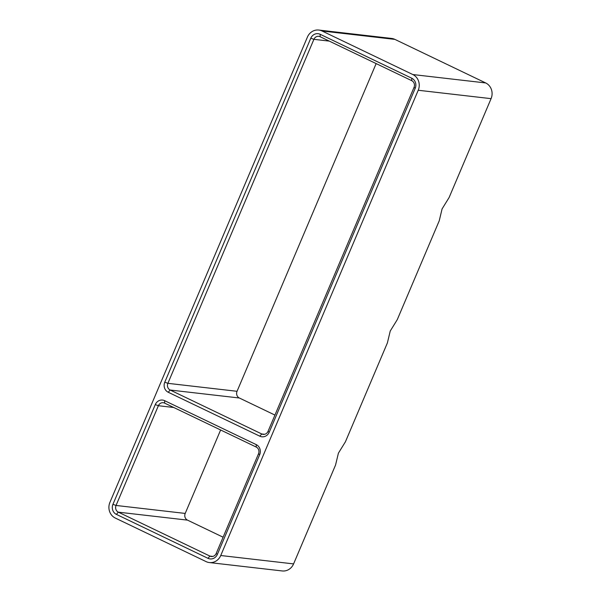 <?xml version="1.0" encoding="UTF-8"?>
<svg xmlns="http://www.w3.org/2000/svg" width="601" height="601" viewBox="0 0 601 601"><rect width="100%" height="100%" fill="white"/><g stroke="black" fill="none" stroke-linecap="round" stroke-linejoin="round"><path stroke-width="0.9" d="M449.112 197.519L442.081 208.908L439.241 220.777L397.269 319.649L390.237 331.038L387.397 342.908L345.432 441.773L338.401 453.169L335.553 465.039L293.589 563.903A11.93 11.021 96.6 0 1 282.215 570.95L209.358 562.559A11.93 11.021 96.6 0 1 206.098 561.612L115.309 518.054A11.93 11.021 96.6 0 1 109.923 502.346L307.411 37.097A11.93 11.021 96.6 0 1 318.785 30.05A11.93 11.021 96.6 0 1 322.053 30.997L394.902 39.388L485.691 82.946A11.93 11.021 96.6 0 1 491.077 98.654L449.112 197.519M318.785 30.05L391.642 38.441A11.93 11.021 96.6 0 1 394.902 39.388M411.76 78.228A7.633 7.054 96.6 0 1 415.208 88.287L269.188 432.284A7.633 7.054 96.6 0 1 259.82 436.183L168.227 392.25A7.633 7.054 96.6 0 1 164.779 382.191L310.8 38.194A7.633 7.054 96.6 0 1 320.168 34.295L411.76 78.228L411.745 80.669A5.086 4.703 96.6 0 1 414.036 87.37L268.023 431.368A5.086 4.703 96.6 0 1 263.163 434.373A5.086 4.703 96.6 0 1 261.773 433.975L170.181 390.034A5.086 4.703 96.6 0 1 167.882 383.333L313.902 39.335A5.086 4.703 96.6 0 1 318.755 36.323A5.086 4.703 96.6 0 1 320.153 36.729L320.168 34.295M259.685 454.672L217.352 554.407A7.633 7.054 96.6 0 1 207.976 558.314L116.384 514.373A7.633 7.054 96.6 0 1 112.943 504.322L155.276 404.586A7.633 7.054 96.6 0 1 164.651 400.679L256.236 444.62A7.633 7.054 96.6 0 1 259.685 454.672L258.52 453.755L216.18 553.498A5.086 4.703 96.6 0 1 211.327 556.503A5.086 4.703 96.6 0 1 209.929 556.098L118.344 512.165A5.086 4.703 96.6 0 1 116.046 505.456L158.379 405.72A5.086 4.703 96.6 0 1 163.239 402.715A5.086 4.703 96.6 0 1 164.629 403.121L256.221 447.054A5.086 4.703 96.6 0 1 258.52 453.755M322.053 30.997L412.842 74.547A11.93 11.021 96.6 0 1 418.228 90.255L491.077 98.654M418.228 90.255L220.74 555.512A11.93 11.021 96.6 0 1 209.358 562.559M274.935 415.073L239.348 397.997A5.086 4.703 96.6 0 1 237.049 391.296L376.151 63.593M411.745 80.669L320.153 36.729M223.099 537.204L187.504 520.128A5.086 4.703 96.6 0 1 185.206 513.427L220.627 429.985M220.74 555.512L293.589 563.903M412.842 74.547L485.691 82.946M310.8 38.194L313.902 39.335L329.265 41.101M164.779 382.191L167.882 383.333L237.049 391.296M168.227 392.25L170.181 390.034L239.348 397.997M259.82 436.183L261.773 433.975L264.613 434.298M155.276 404.586L158.379 405.72L173.742 407.493M112.943 504.322L116.046 505.456L185.206 513.427M116.384 514.373L118.344 512.165L187.504 520.128M207.976 558.314L209.929 556.098L212.769 556.428M217.352 554.407L216.18 553.498M164.629 403.121L164.651 400.679M256.221 447.054L256.236 444.62M269.188 432.284L268.023 431.368M415.208 88.287L414.036 87.37"/></g></svg>
